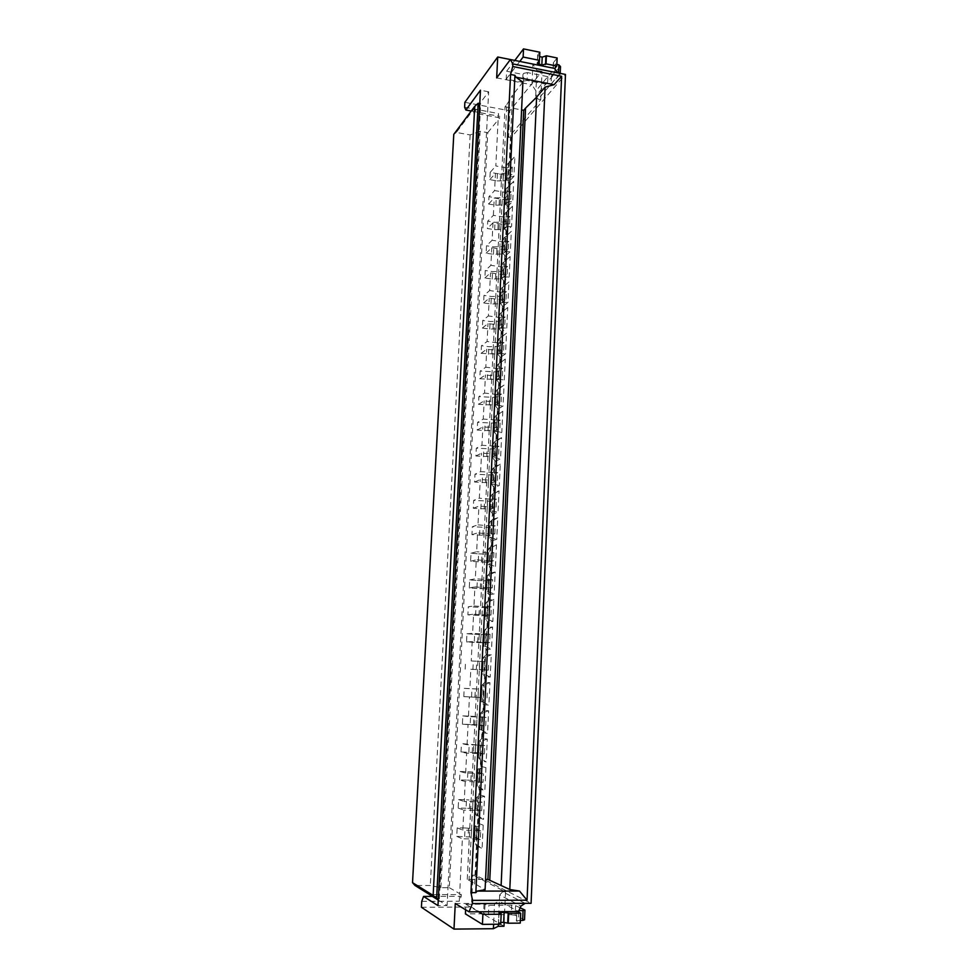 <?xml version="1.0" encoding="UTF-8"?>
<svg xmlns="http://www.w3.org/2000/svg" width="978" height="978" viewBox="0 0 978 978"><rect width="100%" height="100%" fill="white"/><g stroke="black" fill="none" stroke-linecap="round" stroke-linejoin="round"><path stroke-width="0.73" stroke-dasharray="4.89 3.67" d="M432.362 896.398L461.225 896.337L459.293 901.227L459.672 893.635L461.31 894.577L461.225 896.337M421.738 901.361L459.293 901.227M438.327 898.892L432.447 894.625L461.31 894.577M432.447 894.625L432.362 896.288M440.882 887.706L480.125 131.26L487.753 132.653L449.318 887.706L440.882 887.706L430.296 885.506L415.014 885.493M449.318 887.706L459.672 893.635L462.386 838.818L474.66 838.953L474.452 843.268L476.971 846.178L475.589 875.188L531.091 903.317M476.665 797.486L478.01 797.914L477.191 815.09L475.834 814.601L478.352 817.498L483.487 819.381L484.575 796.3L479.44 794.698L476.665 797.486L475.834 814.601M484.575 796.3L478.01 797.914M482.447 753.952L480.504 753.818L480.919 745.358L484.758 745.542L484.354 754.014L482.447 753.952L482.851 745.48M438.266 900.078L447.08 905.555L437.973 905.604M503.988 926.239L471.372 907.022L472.912 875.176L475.589 875.188M504.171 922.352L505.528 891.814L472.912 875.176M485.932 767.608L480.809 766.361L478.034 769.111L485.932 767.608L484.844 790.542L477.215 786.116L479.721 789.014L484.844 790.542M479.379 769.454L478.56 786.508M482.998 782.339L479.147 782.143L479.562 773.622L483.401 773.83L477.851 772.388L477.447 780.786L482.998 782.339L483.401 773.83M481.555 697.595L463.792 696.593L481.482 697.595L481.958 689.27L481.286 701.776L483.768 704.673L488.89 705.162L489.954 682.681L484.831 682.461L482.093 685.101L483.438 685.162L482.631 701.886L481.286 701.776M459.587 779.918L460.015 771.508L467.863 771.728L467.447 780.114L459.587 779.918L465.235 781.544L477.423 781.862L477.215 786.116M477.423 781.862L477.9 773.353L477.423 781.862M478.034 769.111L477.826 773.353L465.662 773.023L460.015 771.508M421.42 907.266L471.372 907.022M475.284 826.043L476.628 826.569L483.205 825.175L478.071 823.219L475.284 826.043L474.733 838.953L475.076 830.346L462.826 830.175L463.816 810.09L476.041 810.31L476.457 801.752L464.244 801.508L465.235 781.544M464.66 836.471L465.076 827.963L457.178 827.853L456.75 836.373L474.721 837.254L480.271 839.576L480.687 830.945L475.149 830.346M480.687 830.945L475.125 828.745L474.721 837.254M465.076 827.963L475.125 828.745M457.178 827.853L462.826 830.175M480.271 839.576L474.733 838.953M456.75 836.373L462.386 838.818M478.071 823.219L478.352 817.498M466.054 808.195L458.181 808.048L458.596 799.588L466.469 799.76L466.054 808.195L476.09 808.928L481.641 810.86L477.777 810.664L478.193 802.094L476.53 801.752M478.193 802.094L482.044 802.29L476.494 800.469L466.469 799.76M458.596 799.588L464.244 801.508M458.181 808.048L463.816 810.09M477.777 810.664L476.115 810.31M481.641 810.86L482.044 802.29M476.09 808.928L476.494 800.469M472.643 808.598L473.046 800.151M467.252 879.381L505.039 106.785L506.824 104.56L469.049 880.322L467.252 879.381L485.565 879.418M469.049 880.322L485.088 889.735M525.113 903.342L502.668 891.814L499.66 894.956L520.919 906.093M467.863 771.728L477.851 772.388M467.447 780.114L474.012 780.493L474.416 772.094M489.954 682.681L483.438 685.162M478.242 561.824L470.601 561.225L471.005 553.242L478.633 553.854L478.242 561.824L484.636 562.069L485.027 554.086L493.939 552.668L488.548 552.692L488.169 560.761L488.548 552.692M478.633 553.854L485.027 554.086M505.528 891.814L502.668 891.814M471.555 696.947L471.958 688.708L481.958 689.27M479.929 758.121L478.584 757.816L481.078 760.713L486.2 761.899L479.929 758.121L480.748 741.177L479.391 740.921L478.853 753.586L480.504 753.818M498.34 924.222L499.367 901.227L494.575 903.366L493.621 924.259M480.919 745.358L479.257 745.138M499.66 894.956L499.367 901.227L518.523 911.545M471.677 828.378L471.262 836.887M475.773 744.234L475.369 752.571L461.005 751.96L466.64 753.194L478.78 753.586L479.196 745.138L467.068 744.723L461.42 743.61L484.758 745.542M479.562 773.622L477.9 773.353M479.147 782.143L477.484 781.862M455.271 903.525L494.575 903.366M520.162 907.816L515.577 905.665L511.714 905.163L511.298 914.723L484.55 914.332L483.597 913.77L484.049 904.198L465.858 904.283L465.601 909.76M483.597 913.77L465.394 913.892M511.298 914.723L515.161 915.237L515.577 905.665M524.526 919.797L515.161 915.237M520.357 920.42L516.384 920.86L520.247 923.11M516.567 921.044L516.812 911.056L518.902 910.677M500.797 922.376L498.511 922.816L499.122 913.061M500.712 924.198L498.682 923M511.714 905.163L488.878 905.261L484.049 904.198M465.858 904.283L478.572 911.777M476.971 846.178L482.105 848.415L474.452 843.268M476.628 826.569L475.797 843.855M483.205 825.175L482.105 848.415M477.191 815.09L483.487 819.381M475.369 752.571L478.792 752.828L479.196 744.478M470.198 724.49L462.398 724.185L462.814 715.884L470.601 716.202L470.198 724.49L480.137 725.053L480.54 716.752L486.09 717.449L480.614 717.118L480.21 725.505L481.861 725.676L483.792 725.786L484.196 717.375M470.601 716.202L480.54 716.752M462.398 724.185L480.21 725.505M483.792 725.786L480.137 725.053M492.264 587.827L490.394 587.692L490.785 579.551L492.655 579.685L492.264 587.827L486.714 588.805L487.105 580.761L492.655 579.685M505.039 106.785L521.592 109.915M476.922 588.499L469.257 587.949L469.66 579.917L477.313 580.48L476.922 588.499L483.34 588.768L483.731 580.736L487.105 580.761M477.313 580.48L483.731 580.736M509.782 162.226L514.88 156.578L507.24 164.243L509.782 162.226L510.956 137.751L565.48 74.438M479.44 794.698L479.721 789.014M480.809 766.361L481.078 760.713M482.423 732.608L487.557 733.439L488.621 710.798L483.499 710.248L480.748 712.925L482.093 713.084L481.286 729.918L479.941 729.698L482.423 732.608L482.154 738.207L487.288 739.111L486.2 761.899M483.499 710.248L483.768 704.673M484.831 682.461L485.1 676.923L490.222 677.082L491.286 654.747L486.152 654.844L486.421 649.343L491.543 649.172L492.594 626.984L487.472 627.424L487.729 621.959L492.863 621.458L493.902 599.404L488.78 600.162L489.037 594.734L494.159 593.915L495.198 572.008L490.076 573.084L490.333 567.692L495.455 566.555L496.494 544.795L491.372 546.176L491.628 540.822L496.751 539.367L497.765 517.741L492.655 519.44L492.9 514.122L498.022 512.35L499.049 490.87L493.927 492.875L494.183 487.582L499.293 485.516L500.308 464.171L495.186 466.482L495.443 461.225L500.565 458.853L501.567 437.643L496.445 440.247L496.702 435.014L501.812 432.349L502.814 411.273L497.704 414.183L497.949 408.987L503.059 406.029L504.061 385.087L498.939 388.278L499.196 383.119L504.306 379.867L505.284 359.048L500.174 362.532L500.418 357.398L505.528 353.865L506.518 333.18L501.408 336.945L501.653 331.848L506.763 328.033L507.729 307.483L502.631 311.53L502.863 306.456L507.973 302.361L508.939 281.933L503.841 286.261L504.073 281.224L509.183 276.847L510.149 256.554L505.039 261.15L505.284 256.138L510.382 251.493L511.335 231.321L506.237 236.187L506.482 231.224L511.58 226.297L512.521 206.26L507.435 211.382L507.668 206.444L512.765 201.26L513.707 181.346L508.609 186.737L508.853 181.822L513.939 176.37L514.88 156.578M468.829 752.216L469.232 743.879M461.005 751.96L461.42 743.61M485.687 725.859L486.09 717.449M479.941 729.698L480.614 717.118M478.853 753.586L478.584 757.816M476.714 724.832L477.117 716.544M488.621 710.798L482.093 713.084M484.354 754.014L478.792 752.828M474.012 780.493L477.447 780.786M471.237 111.015L473.792 111.504L488.633 91.785L447.08 905.555M488.633 91.785L480.455 90.208M482.154 738.207L479.391 740.921M487.288 739.111L480.748 741.177M465.662 773.023L466.64 753.194M480.748 712.925L480.54 717.106L468.462 716.617L469.44 697.045M481.286 729.918L487.557 733.439M481.469 697.448L481.861 689.209M487.02 697.901L487.423 689.539M474.257 642.375L466.543 641.923L466.946 633.781L474.66 634.257L474.257 642.375L480.711 642.668L481.115 634.539L490.051 634.257L484.623 634.111L484.22 642.338L484.623 634.111M474.66 634.257L481.115 634.539M462.814 715.884L468.462 716.617M467.068 744.723L468.046 725.028M463.792 696.593L464.208 688.341L471.958 688.708M464.208 688.341L469.856 688.683L470.821 669.245L482.826 669.869L482.631 674.025L485.1 676.923M482.093 685.101L481.885 689.258L469.856 688.683M482.631 701.886L488.89 705.162M479.758 103.558L480.687 103.729L473.719 112.971L499.758 117.825L498.438 113.546L498.12 119.842L499.758 117.825M487.753 132.653L498.12 119.842L495.822 165.954L507.056 167.923L507.24 164.243M480.125 131.26L470.149 134.927L456.31 132.433L478.169 103.265M491.286 654.747L484.77 657.436L483.976 674.05L490.222 677.082M478.059 697.265L478.462 689.038M493.902 599.404L487.411 602.509L486.628 618.915L492.863 621.458M487.472 627.424L484.746 629.991L486.103 629.881L485.308 646.397L483.951 646.446L486.421 649.343M492.594 626.984L486.103 629.881M486.152 654.844L483.425 657.46L482.9 669.881L483.23 661.593L471.225 660.945L472.191 641.617L484.159 642.326L483.951 646.446M470.821 669.245L488.34 670.113L484.538 669.93L484.941 661.629L483.291 661.593M484.941 661.629L471.225 660.945M490.051 634.257L489.66 642.509L484.11 642.778L484.501 634.636M483.425 657.46L484.77 657.436M484.538 669.93L482.9 669.881M465.173 669.172L465.577 660.981M472.912 669.575L473.315 661.397M479.391 669.881L479.795 661.703M482.79 670.028L483.193 661.837M488.34 670.113L488.743 661.813M483.976 674.05L482.631 674.025M506.824 104.56L512.509 95.184L474.611 884.185M466.946 633.781L472.606 633.365L473.56 614.184L485.479 614.966L485.284 619.062L487.729 621.959M484.746 629.991L484.55 634.099L472.606 633.365M485.308 646.397L491.543 649.172M466.543 641.923L472.191 641.617M480.711 642.668L484.11 642.778M489.66 642.509L487.777 642.399L488.181 634.147M484.22 642.338L487.777 642.399M488.78 600.162L486.066 602.705L485.479 614.966L490.968 615.076L485.418 615.7L467.9 614.856L468.315 606.763L473.963 605.981L474.905 586.91L486.787 587.766L487.252 579.648L486.592 591.837L489.037 594.734M473.963 605.981L485.944 606.788L485.54 614.966M487.191 614.905L487.582 606.715L485.944 606.788M487.582 606.715L491.359 606.886L485.809 607.619L468.315 606.763M490.076 573.084L487.374 575.59L488.719 575.321L487.936 591.617L486.592 591.837M495.198 572.008L488.719 575.321M486.861 587.778L488.499 587.656L488.89 579.514L487.252 579.648M467.9 614.856L473.56 614.184M475.589 615.358L475.993 607.277M482.032 615.627L482.423 607.546M485.418 615.7L485.809 607.619M490.968 615.076L491.359 606.886M486.628 618.915L485.284 619.062M486.066 602.705L487.411 602.509M439.354 898.892L480.687 103.729M473.719 112.971L473.792 111.504L499.831 116.358M488.89 579.514L490.785 579.551M469.66 579.917L475.32 578.768L476.262 559.819L488.095 560.749L487.9 564.795L490.333 567.692M487.374 575.59L487.178 579.648L475.32 578.768M487.936 591.617L494.159 593.915M469.257 587.949L474.905 586.91M483.34 588.768L486.714 588.805M488.499 587.656L490.394 587.692M493.939 552.668L493.56 560.761L488.01 562.069L488.389 554.086M493.56 560.761L488.169 560.761M484.636 562.069L488.01 562.069M471.005 553.242L476.653 551.726L477.594 532.9L489.391 533.902L489.196 537.924L491.628 540.822M491.372 546.176L488.682 548.658L488.487 552.68L476.653 551.726M488.682 548.658L490.027 548.291L489.244 564.489L487.9 564.795M489.244 564.489L495.455 566.555M496.494 544.795L490.027 548.291M522.888 82.201L512.509 95.184M470.149 134.927L430.296 885.506M464.611 107.213L498.438 113.546M470.601 561.225L476.262 559.819M504.391 224.622L505.993 223.791L509.599 223.925L504.073 229.317L494.66 229.683L487.362 228.522L487.729 221.15L493.377 215.343L504.746 217.189L504.147 228.339L506.482 231.224M505.993 223.791L506.347 216.346L504.746 217.189M506.347 216.346L509.954 216.468L504.428 221.945L495.027 222.324L487.729 221.15M493.377 215.343L494.232 197.984L505.516 199.867L505.345 203.571L507.668 206.444M507.435 211.382L504.856 213.461L504.318 224.622L492.998 222.801L487.362 228.522M508.609 186.737L506.054 188.778L507.399 187.36L506.677 202.189L505.345 203.571M506.677 202.189L512.765 201.26M506.054 188.778L505.589 199.879L505.87 192.47L494.599 190.576L495.467 173.326L506.702 175.27L507.056 167.923L506.775 175.282L510.186 174.182L510.54 166.81L512.301 167.116L506.787 173.155L497.435 173.632L490.186 172.373L495.822 165.954M513.707 181.346L507.399 187.36M508.572 162.764L507.863 177.495L513.939 176.37M497.435 173.632L497.068 180.893L489.819 179.659L490.186 172.373M489.819 179.659L495.467 173.326M505.589 199.879L507.179 198.999L510.785 199.133L505.259 204.805L495.87 205.221L488.597 204.011L488.963 196.688L494.599 190.576M488.597 204.011L494.232 197.984M486.115 253.18L491.763 247.764L503.181 249.524L508.413 248.877L502.875 253.974L493.438 254.304L486.115 253.18L486.494 245.771L492.13 240.258L492.998 222.801M484.868 277.984L490.516 272.886L501.983 274.586L507.215 273.987L501.677 278.779L492.215 279.072L484.868 277.984L485.247 270.527L490.895 265.331L491.763 247.764M483.609 302.948L489.257 298.156L500.76 299.794L506.005 299.244L500.479 303.742L490.993 303.987L483.609 302.948L483.988 295.442L489.636 290.552L490.516 272.886M482.35 328.058L487.998 323.584L499.538 325.161L504.795 324.659L499.269 328.865L489.746 329.06L482.35 328.058L482.729 320.503L488.377 315.943L489.257 298.156M481.078 353.327L486.726 349.183L498.303 350.686L503.584 350.246L498.046 354.134L481.078 353.327L481.457 345.735L487.105 341.481L487.998 323.584M479.795 378.755L485.443 374.929L497.068 376.371L502.362 375.98L496.812 379.562L479.795 378.755L480.174 371.102L485.834 367.19L486.726 349.183M478.499 404.33L484.159 400.846L495.822 402.215L501.127 401.872L495.577 405.149L478.499 404.33L478.89 396.64L484.538 393.058L485.443 374.929M477.203 430.075L482.863 426.921L499.88 427.936L494.342 430.895L477.203 430.075L477.594 422.337L483.254 419.085L484.159 400.846M475.907 455.98L481.555 453.169L498.633 454.171L493.083 456.799L475.907 455.98L476.298 448.193L481.946 445.271L482.863 426.921M474.587 482.044L480.247 479.575L497.374 480.565L491.824 482.875L474.587 482.044L474.99 474.208L480.638 471.64L481.555 453.169M473.266 508.267L478.927 506.152L496.115 507.117L490.565 509.11L473.266 508.267L473.67 500.381L479.318 498.169L480.247 479.575M492.655 519.44L489.966 521.885L489.391 533.902L494.831 533.854L489.293 535.504L471.946 534.66L472.337 526.726L477.997 524.856L478.927 506.152M471.946 534.66L477.594 532.9M507.863 177.495L506.531 178.95L508.853 181.822M453.78 134.365L456.31 132.433M506.531 178.95L506.775 175.282M497.068 180.893L503.193 180.918L503.548 173.644M503.193 180.918L506.433 180.441L506.787 173.155M512.301 167.116L511.959 174.487L506.433 180.441M511.959 174.487L510.186 174.182M508.364 174.353L508.719 166.993L510.54 166.81M508.719 166.993L507.13 167.935M507.179 198.999L507.545 191.59L505.944 192.483M507.545 191.59L511.127 191.725L505.614 197.483L496.237 197.898L488.963 196.688M495.87 205.221L496.237 197.898M502.007 205.246L502.362 197.935M505.259 204.805L505.614 197.483M510.785 199.133L511.127 191.725M506.518 333.18L500.137 338.18L499.391 353.571L498.046 354.525L498.67 343.009L498.303 350.686M499.917 350.087L500.296 342.41L498.67 343.009M500.296 342.41L503.951 342.557L498.413 346.542L488.878 346.701L481.457 345.735M501.408 336.945L498.792 339.17L498.609 342.997L487.105 341.481M499.049 490.87L492.606 494.758L491.836 510.748L490.491 511.225L491.127 499.269L490.748 507.24M492.374 506.959L492.765 498.976L491.127 499.269M492.765 498.976L496.494 499.135L490.944 501.213L473.67 500.381M493.927 492.875L491.249 495.284L491.066 499.269L479.318 498.169M477.997 524.856L489.844 525.895L489.465 533.915M491.09 533.682L491.482 525.651L489.844 525.895M491.482 525.651L495.223 525.822L489.672 527.57L472.337 526.726M494.831 533.854L495.223 525.822M489.293 535.504L489.672 527.57M485.932 535.528L486.323 527.607M479.55 535.308L479.941 527.386M489.966 521.885L491.323 521.445L490.54 537.533L489.196 537.924M490.54 537.533L496.751 539.367M497.765 517.741L491.323 521.445M491.836 510.748L498.022 512.35M490.491 511.225L492.9 514.122M491.249 495.284L492.606 494.758M496.115 507.117L496.494 499.135M490.565 509.11L490.944 501.213M487.215 509.171L487.594 501.298M480.846 508.963L481.237 501.091M495.186 466.482L492.533 468.853L491.763 484.697L494.183 487.582M492.533 468.853L493.878 468.254L493.108 484.134L491.763 484.697M493.108 484.134L499.293 485.516M500.308 464.171L493.878 468.254M501.567 437.643L495.149 441.909L494.379 457.692L493.034 458.327L495.443 461.225M494.379 457.692L500.565 458.853M496.445 440.247L493.804 442.594L493.034 458.327M493.804 442.594L495.149 441.909M493.658 480.394L494.037 472.46L480.638 471.64M497.704 414.183L495.064 416.494L494.489 428.217L494.306 432.129L496.702 435.014M494.929 454.012L495.308 446.127L481.946 445.271M495.064 416.494L496.408 415.736L495.65 431.42L494.306 432.129M495.65 431.42L501.812 432.349M502.814 411.273L496.408 415.736M504.061 385.087L497.655 389.721L496.91 405.308L495.565 406.102L497.949 408.987M496.91 405.308L503.059 406.029M498.939 388.278L496.311 390.552L495.565 406.102M496.311 390.552L497.655 389.721M496.188 427.777L496.567 419.953L483.254 419.085M500.174 362.532L497.557 364.782L496.995 376.359L496.812 380.222L499.196 383.119M497.435 401.726L497.814 393.938L496.127 394.44L484.538 393.058M497.557 364.782L498.902 363.865L498.157 379.354L496.812 380.222M498.157 379.354L504.306 379.867M505.284 359.048L498.902 363.865M499.391 353.571L505.528 353.865M498.046 354.525L500.418 357.398M498.792 339.17L500.137 338.18M503.584 350.246L503.951 342.557M498.046 354.134L498.413 346.542M494.746 354.403L495.125 346.811M488.499 354.281L488.878 346.701M498.682 375.833L499.049 368.095L497.374 368.645L485.834 367.19M502.631 311.53L500.027 313.718L499.831 317.52L499.281 328.975L501.653 331.848M500.027 313.718L501.359 312.654L500.626 327.948L499.281 328.975M500.626 327.948L506.763 328.033M507.729 307.483L501.359 312.654M508.939 281.933L502.582 287.287L501.848 302.483L500.516 303.583L502.863 306.456M501.848 302.483L507.973 302.361M503.841 286.261L501.237 288.424L500.516 303.583M501.237 288.424L502.582 287.287M501.152 324.525L501.518 316.872L499.905 317.532L488.377 315.943M505.039 261.15L502.46 263.278L501.726 278.351L504.073 281.224M502.374 299.109L502.741 291.505L501.127 292.214L489.636 290.552M502.46 263.278L503.804 262.067L503.071 277.177L501.726 278.351M503.071 277.177L509.183 276.847M510.149 256.554L503.804 262.067M511.335 231.321L505.003 237.006L504.281 252.031L502.936 253.265L505.284 256.138M504.281 252.031L510.382 251.493M506.237 236.187L503.658 238.29L502.936 253.265M503.658 238.29L505.003 237.006M503.584 273.84L503.951 266.297L502.337 267.055L490.895 265.331M504.795 248.742L505.149 241.248L503.548 242.043L492.13 240.258M494.66 229.683L495.027 222.324M500.822 229.732L501.176 222.373M504.073 229.317L504.428 221.945M509.599 223.925L509.954 216.468M504.856 213.461L506.201 212.104L505.479 227.03L504.147 228.339M505.479 227.03L511.58 226.297M512.521 206.26L506.201 212.104M494.037 472.46L497.753 472.631L492.203 475.039L474.99 474.208M492.411 472.814L492.032 480.736M482.142 482.777L482.533 474.953M488.487 482.973L488.866 475.149M491.824 482.875L492.203 475.039M497.374 480.565L497.753 472.631M495.308 446.127L499.012 446.286L493.462 449.012L476.298 448.193M493.682 446.53L493.303 454.391M483.438 456.763L483.817 448.988M489.758 456.934L490.137 449.159M493.083 456.799L493.462 449.012M498.633 454.171L499.012 446.286M496.567 419.953L500.259 420.1L494.709 423.156L477.594 422.337M494.941 420.406L494.562 428.23M484.709 430.895L485.088 423.181M491.017 431.066L491.396 423.327M494.342 430.895L494.709 423.156M499.88 427.936L500.259 420.1M497.814 393.938L501.494 394.085L495.956 397.459L478.89 396.64M496.188 394.44L495.822 402.215M485.98 405.198L486.359 397.52M492.264 405.357L492.643 397.667M495.577 405.149L495.956 397.459M501.127 401.872L501.494 394.085M499.049 368.095L502.729 368.241L497.191 371.921L480.174 371.102M497.435 368.645L497.068 376.371M487.24 379.66L487.619 372.031M493.511 379.794L493.89 372.166M496.812 379.562L497.191 371.921M502.362 375.98L502.729 368.241M501.518 316.872L505.161 317.019L499.624 321.31L490.125 321.517L482.729 320.503M499.905 317.532L499.538 325.161M489.746 329.06L490.125 321.517M495.98 329.158L496.347 321.615M499.269 328.865L499.624 321.31M504.795 324.659L505.161 317.019M502.741 291.505L506.372 291.652L500.834 296.248L491.359 296.493L483.988 295.442M501.127 292.214L500.76 299.794M490.993 303.987L491.359 296.493M497.203 304.072L497.57 296.578M500.479 303.742L500.834 296.248M506.005 299.244L506.372 291.652M503.951 266.297L507.57 266.432L502.044 271.322L492.582 271.615L485.247 270.527M502.337 267.055L501.983 274.586M492.215 279.072L492.582 271.615M498.413 279.146L498.78 271.688M501.677 278.779L502.044 271.322M507.215 273.987L507.57 266.432M505.149 241.248L508.768 241.383L503.242 246.554L493.804 246.896L486.494 245.771M503.548 242.043L503.181 249.524M493.438 254.304L493.804 246.896M499.624 254.366L499.978 246.957M502.875 253.974L503.242 246.554M508.413 248.877L508.768 241.383M464.868 102.335L509.819 110.807L508.536 137.311L510.956 137.751M560.113 73.374L538.169 99.181L535.699 96.088L556.506 71.357M538.169 99.181L540.748 99.683L508.536 137.311M540.748 99.683L542.008 71.406L509.819 110.807M542.008 71.406L536.861 70.379L535.932 90.905L531.946 84.793L532.888 64.083L536.861 70.379M535.699 96.088L535.932 90.905L554.685 68.436M496.665 77.885L531.946 84.793M514.795 60.428L506.616 71.223L506.237 79.096L522.558 82.286L522.924 74.45L523.866 73.264L523.499 81.125L522.558 82.286M506.616 71.223L522.924 74.45M510.382 59.56L532.888 64.083M560.504 66.59L551.458 76.052L547.912 76.663L527.423 72.592L527.069 80.465L547.57 84.499L551.115 83.9L560.162 74.548L560.211 73.387M558.56 72.506L560.162 74.548M558.548 72.812L554.832 72.079L553.01 70.746L554.722 68.509M556.849 64.426L555.174 64.083L555.003 68.167M557.13 57.971L553.352 62.739L555.174 64.083M539.624 56.602L539.343 60.489M539.819 52.225L537.643 55.184L539.514 56.577M519.783 61.431L506.237 79.096M527.423 72.592L523.866 73.264M527.069 80.465L523.499 81.125M481.09 782.29L481.494 773.769M479.721 810.835L480.137 802.253M469.489 808.537L469.905 800.077M470.87 780.407L471.286 772.009M481.592 561.824L481.983 553.841M474.953 697.131L475.357 688.891M476.812 830.738L476.396 839.368M478.755 830.921L478.34 839.552M468.523 828.329L468.107 836.838M518.841 912.23L518.487 920.432M501.042 914.149L500.675 922.376M488.438 914.87L488.878 905.261M485.002 904.736L484.55 914.332M473.609 724.71L474.012 716.422M483.205 697.705L483.609 689.356M480.284 588.536L480.675 580.504M472.24 752.473L472.655 744.124M481.861 725.676L482.264 717.265M485.125 697.815L485.528 689.453M477.631 642.485L478.034 634.355M476.298 669.722L476.702 661.531M486.457 670.016L486.861 661.715M485.87 642.326L486.262 634.086M478.963 615.431L479.354 607.35M489.098 614.954L489.489 606.763M489.795 560.59L490.186 552.497M491.689 560.614L492.081 552.521M500.296 180.417L500.65 173.143M499.11 204.769L499.465 197.446M509.012 198.84L509.367 191.419M492.985 533.695L493.364 525.651M482.9 535.272L483.279 527.35M494.257 506.959L494.648 498.963M484.183 508.89L484.575 501.017M501.775 350.002L502.142 342.312M491.787 354.024L492.154 346.42M497.9 229.268L498.267 221.896M507.814 223.644L508.181 216.187M485.479 482.68L485.858 474.843M495.528 480.381L495.919 472.435M486.751 456.628L487.13 448.841M496.8 453.975L497.179 446.09M488.022 430.736L488.401 422.997M498.059 427.741L498.425 419.892M489.281 405.002L489.66 397.312M499.306 401.665L499.672 393.877M490.54 379.427L490.907 371.787M500.54 375.748L500.907 368.009M493.022 328.767L493.389 321.212M502.998 324.415L503.364 316.774M494.257 303.657L494.623 296.163M504.208 298.987L504.575 291.395M495.479 278.706L495.846 271.261M505.418 273.718L505.785 266.163M496.69 253.913L497.056 246.505M506.628 248.608L506.983 241.101M551.458 76.052L551.115 83.9M547.912 76.663L547.57 84.499M554.966 68.912L554.832 72.079M553.548 62.323L553.193 70.33M537.827 54.768L537.46 62.849M516.812 911.056L516.384 920.86M498.963 912.89L498.511 922.816M553.352 62.739L553.01 70.746M537.643 55.184L537.289 63.264"/><path stroke-width="1.47" d="M525.113 903.342L531.091 903.317L565.48 74.438L560.113 73.374L556.506 71.357L554.685 68.436L510.394 59.536L496.665 77.885L497.716 57.005L464.868 102.335L464.611 107.213L465.87 110.025L480.455 90.208L437.973 905.604L423.56 896.423L421.738 901.361L421.42 907.266L453.988 929.1L455.271 903.525L469.049 911.838L472.398 903.55L525.113 903.342L520.919 906.093L518.523 911.545L469.049 911.838M423.56 896.423L432.362 896.398L438.266 900.078M433.144 895.408L412.52 882.657L415.014 885.493L436.567 898.892L433.144 895.408L474.733 106.333L453.78 134.365L412.52 882.657M474.733 106.333L478.169 103.265L436.567 898.892L438.327 898.892M504.171 922.352L503.988 926.239L498.242 926.288L498.34 924.222M470.956 892.645L472.545 900.371L527.044 900.2L519.514 891.056L477.13 891.105L485.088 889.735L522.888 82.201L515.968 77.189L554.086 84.695L561.616 76.26L512.729 66.504L510.565 74.462L470.956 892.645L475.834 892.633L477.13 891.105M519.514 891.056L509.795 889.515L487.9 879.418L485.565 879.418M498.242 926.288L493.413 928.709L493.621 924.259M465.601 909.76L465.394 913.892L482.435 924.369L482.9 914.332L501.164 914.222L498.963 912.89L501.127 912.474L501.042 914.149M453.988 929.1L493.413 928.709M524.941 910.053L523.047 910.628L522.631 920.408L524.526 919.797L524.941 910.053L520.162 907.816M522.631 920.408L520.357 920.42M523.047 910.628L518.915 910.652M517.582 911.545L520.675 913.22L520.247 923.11L508.242 923.22L508.67 913.293L520.675 913.22M507.716 922.914L508.157 913.012L504.122 912.45L503.682 922.352L508.242 923.22M503.682 922.352L500.797 922.376M504.122 912.45L501.127 912.474M482.435 924.369L500.712 924.198L501.164 914.222M478.572 911.777L482.9 914.332M472.545 900.371L472.398 903.55M512.729 66.504L512.851 63.912L510.394 59.536L497.716 57.005M521.592 109.915L523.695 110.318L487.9 879.418M523.695 110.318L525.553 108.118L489.77 880.359M478.169 103.265L479.758 103.558M465.87 110.025L471.237 111.015M527.044 900.2L561.616 76.26M554.086 84.695L545.088 87.115L509.795 889.515M560.113 73.374L512.851 63.912M545.088 87.115L536.604 97.164L501.139 885.188M525.553 108.118L536.604 97.164M475.834 892.633L514.941 75.318L515.968 77.189M514.941 75.318L510.565 74.462M558.56 72.506L558.878 64.841L560.504 66.59L560.211 73.387M558.878 64.841L556.849 64.426M539.624 56.602L542.203 57.127L546.409 55.783L557.13 57.971L556.788 66.027L554.722 68.509M546.409 55.783L546.042 63.863L556.788 66.027M542.203 57.127L541.849 65.184L546.042 63.863M541.849 65.184L537.289 63.264L539.465 60.343L523.132 57.042L519.783 61.431M523.132 57.042L523.523 48.9L539.819 52.225L539.465 60.343M523.523 48.9L514.795 60.428M518.902 910.677L518.841 912.23M555.003 68.167L554.966 68.912M545.895 56.406L545.541 64.487M539.343 60.489L539.159 64.646"/></g></svg>
